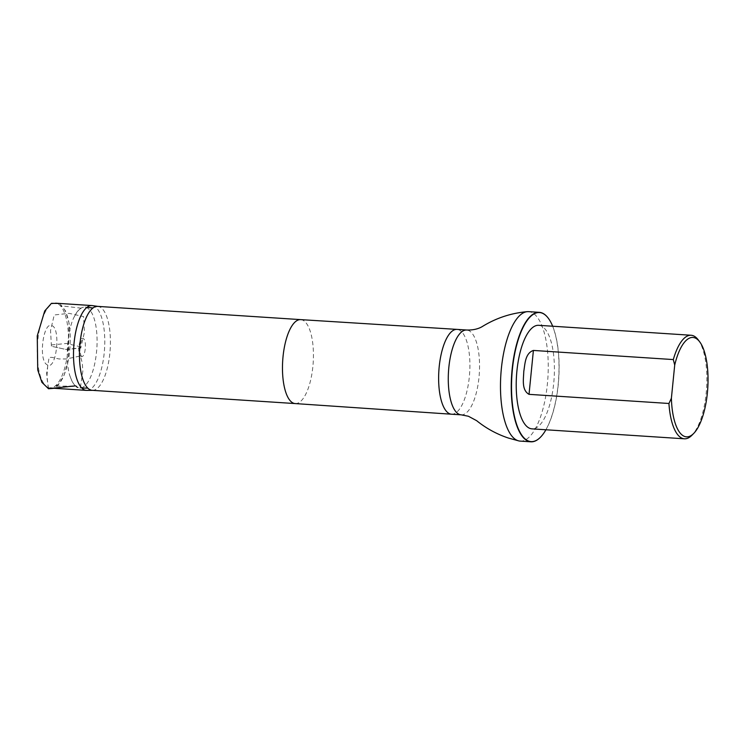 <?xml version="1.0" encoding="UTF-8"?>
<svg xmlns="http://www.w3.org/2000/svg" width="745" height="745" viewBox="0 0 745 745"><rect width="100%" height="100%" fill="white"/><g stroke="black" fill="none" stroke-linecap="round" stroke-linejoin="round"><path stroke-width="0.56" stroke-dasharray="3.73 2.79" d="M80.441 355.998L81.643 356.604C85.759 357.06 86.951 338.556 82.844 338.435C79.249 337.252 77.135 352.888 80.441 355.998M75.236 385.873L77.368 387.409L79.78 388.005C87.994 388.098 95.658 370.377 96.98 346.127C97.846 325.286 93.172 308.7 85.06 307.061C80.972 307.033 77.424 310.181 74.407 316.513C66.761 330.324 64.973 364.417 70.44 377.249C72.191 382.474 74.5 385.863 77.368 387.409L80.413 387.419L82.835 371.178L82.304 363.057L80.395 355.98L66.473 358.96L58.995 358.96L52.131 357.404L49.086 357.404L46.637 373.226L48.369 388.685M47.764 365.246L46.004 363.998C38.563 357.041 43.694 321.821 51.591 325.602C60.885 327.176 56.806 369.231 47.764 365.246L46.888 377.249L48.546 388.75L76.139 386.096C74.258 385.351 72.358 382.399 70.44 377.249M86.793 390.399A42.502 15.44 93.7 0 0 104.542 348.977A42.502 15.44 93.7 0 0 92.324 305.608M48.63 387.735A42.502 15.44 -86.3 0 1 37.576 342.607A42.502 15.44 -86.3 0 1 55.605 303.196A42.502 15.44 -86.3 0 1 68.242 346.611A42.502 15.44 -86.3 0 1 50.064 388.015A42.502 15.44 -86.3 0 1 48.63 387.735M698.214 339.841A51.88 18.848 -86.3 0 1 706.577 388.266A51.88 18.848 -86.3 0 1 691.984 435.192M538.691 325.314A51.88 18.848 -86.3 0 1 540.451 325.658A51.88 18.848 -86.3 0 1 553.945 380.751A51.88 18.848 -86.3 0 1 531.939 428.859M92.399 390.343L92.603 390.333A42.065 15.282 93.7 0 0 110.176 349.349A42.065 15.282 93.7 0 0 98.079 306.419L97.874 306.391M520.14 441.105A64.862 23.561 93.7 0 0 547.882 377.911A64.862 23.561 93.7 0 0 528.587 311.652M552.678 326.226A64.657 23.486 -86.3 0 1 545.917 429.772M548.255 318.171A64.862 23.561 -86.3 0 1 558.638 378.609A64.862 23.561 -86.3 0 1 540.488 437.185M65.914 349.461L80.739 347.822L84.446 332.27L83.561 316.578L69.071 313.338L54.236 314.986L50.539 330.538L51.424 346.229L65.914 349.461M295.216 403.576L295.206 403.576A42.065 15.282 93.7 0 0 313.198 362.591A42.065 15.282 93.7 0 0 300.691 319.624L300.682 319.624M451.498 414.211A42.502 15.44 93.7 0 0 469.667 372.807A42.502 15.44 93.7 0 0 457.03 329.392M461.146 414.835A42.502 15.44 93.7 0 0 479.314 373.431A42.502 15.44 93.7 0 0 466.677 330.016M81.652 356.632L81.559 356.464C77.527 350.103 82.276 336.861 82.946 338.416L82.844 338.416M79.78 388.005L82.797 388.052M87.77 388.126L81.792 388.033M85.06 307.061L88.05 307.415M93.004 307.983L87.053 307.294M59.768 303.466L65.392 310.712L68.996 322.892L68.447 359.612L64.144 375.108L57.924 385.547L54.245 388.285M74.407 316.513C77.852 310.46 80.507 307.732 82.369 308.318L60.149 305.701C64.843 306.651 70.226 319.27 70.244 337.429C70.347 350.699 68.568 362.517 64.917 372.873C63.204 377.566 61.332 381.049 59.321 383.321C57.356 385.333 55.875 386.273 54.869 386.143L76.139 386.096M80.739 346.844L80.898 347.608C81.512 348.399 79.296 348.157 66.081 349.479L51.992 346.397L51.051 345.652L51.265 344.972L66.473 343.482L80.739 346.844"/><path stroke-width="1.12" d="M97.874 306.391L92.324 305.608A42.502 15.44 93.7 0 0 91.905 305.562A42.502 15.44 93.7 0 0 73.885 344.972A42.502 15.44 93.7 0 0 84.939 390.101A42.502 15.44 93.7 0 0 86.373 390.38A42.502 15.44 93.7 0 0 86.793 390.399L92.399 390.343M674.709 365.078A49.803 18.094 -86.3 0 1 699.723 341.853A49.803 18.094 -86.3 0 1 707.75 388.341A49.803 18.094 -86.3 0 1 693.744 433.394A49.803 18.094 -86.3 0 1 671.394 398.221L674.709 365.078L673.312 359.574A51.88 18.848 -86.3 0 1 691.146 335.259A51.88 18.848 -86.3 0 1 692.897 335.613A51.88 18.848 -86.3 0 1 698.214 339.841L699.723 341.853M693.744 433.394L691.984 435.192A51.88 18.848 -86.3 0 1 684.385 438.805A51.88 18.848 -86.3 0 1 668.936 403.483L529.025 394.347C521.37 390.035 523.586 378.907 523.782 371.457C525.048 363.988 525.076 353.27 533.401 350.439L673.312 359.574M671.394 398.221L668.936 403.483M684.385 438.805L531.939 428.859A51.88 18.848 -86.3 0 1 516.509 375.862A51.88 18.848 -86.3 0 1 538.691 325.314L691.146 335.259M98.079 306.419A42.065 15.282 93.7 0 0 97.669 306.381A42.065 15.282 93.7 0 0 79.827 345.382A42.065 15.282 93.7 0 0 90.769 390.045A42.065 15.282 93.7 0 0 92.194 390.324A42.065 15.282 93.7 0 0 92.603 390.333M539.343 312.351L528.587 311.652A64.862 23.561 93.7 0 0 527.292 311.661A64.862 23.561 93.7 0 0 500.938 373.562A64.862 23.561 93.7 0 0 517.952 440.668A64.862 23.561 93.7 0 0 518.865 440.919A64.862 23.561 93.7 0 0 520.14 441.105L530.896 441.804A64.862 23.561 -86.3 0 1 528.708 441.375A64.862 23.561 -86.3 0 1 511.834 372.491A64.862 23.561 -86.3 0 1 539.343 312.351A64.862 23.561 -86.3 0 1 548.18 318.068A64.862 23.561 -86.3 0 1 548.255 318.171M545.917 429.772A64.657 23.486 -86.3 0 1 540.572 437.101A64.657 23.486 -86.3 0 1 528.922 441.18A64.657 23.486 -86.3 0 1 513.622 359.807A64.657 23.486 -86.3 0 1 548.329 318.273A64.657 23.486 -86.3 0 1 552.678 326.226M540.488 437.185A64.862 23.561 -86.3 0 1 540.395 437.278A64.862 23.561 -86.3 0 1 530.896 441.804M48.369 388.685L75.236 385.873M76.12 386.087L77.368 387.409M97.669 306.381L300.682 319.624A42.065 15.282 93.7 0 0 300.682 319.624A42.065 15.282 93.7 0 0 282.849 358.652A42.065 15.282 93.7 0 0 293.791 403.296A42.065 15.282 93.7 0 0 295.197 403.576A42.065 15.282 93.7 0 0 295.216 403.576L92.194 390.324M300.682 319.624L457.02 329.392A42.502 15.44 93.7 0 0 457.02 329.392A42.502 15.44 93.7 0 0 439.01 368.822A42.502 15.44 93.7 0 0 450.064 413.922A42.502 15.44 93.7 0 0 451.479 414.211A42.502 15.44 93.7 0 0 451.498 414.211L461.146 414.835L468.409 416.25L476.642 420.674C486.178 428.384 496.803 434.186 508.528 438.088L518.865 440.919M457.03 329.392L466.677 330.016A42.502 15.44 93.7 0 0 448.658 369.427A42.502 15.44 93.7 0 0 459.712 414.555A42.502 15.44 93.7 0 0 461.146 414.835M533.401 350.439L529.025 394.347M81.792 388.033L87.77 388.126M87.053 307.294L93.004 307.983M54.245 388.285L48.546 388.75L41.916 382.362L37.734 369.92L37.25 335.893L44.719 310.982L51.48 303.317L59.768 303.466M91.905 305.562L55.605 303.196M86.373 390.38L50.064 388.015M295.197 403.576L451.479 414.211M466.677 330.016C475.962 330.342 481.177 327.297 482.797 326.245L482.797 326.245C496.431 317.938 511.256 313.077 527.292 311.661"/></g></svg>
